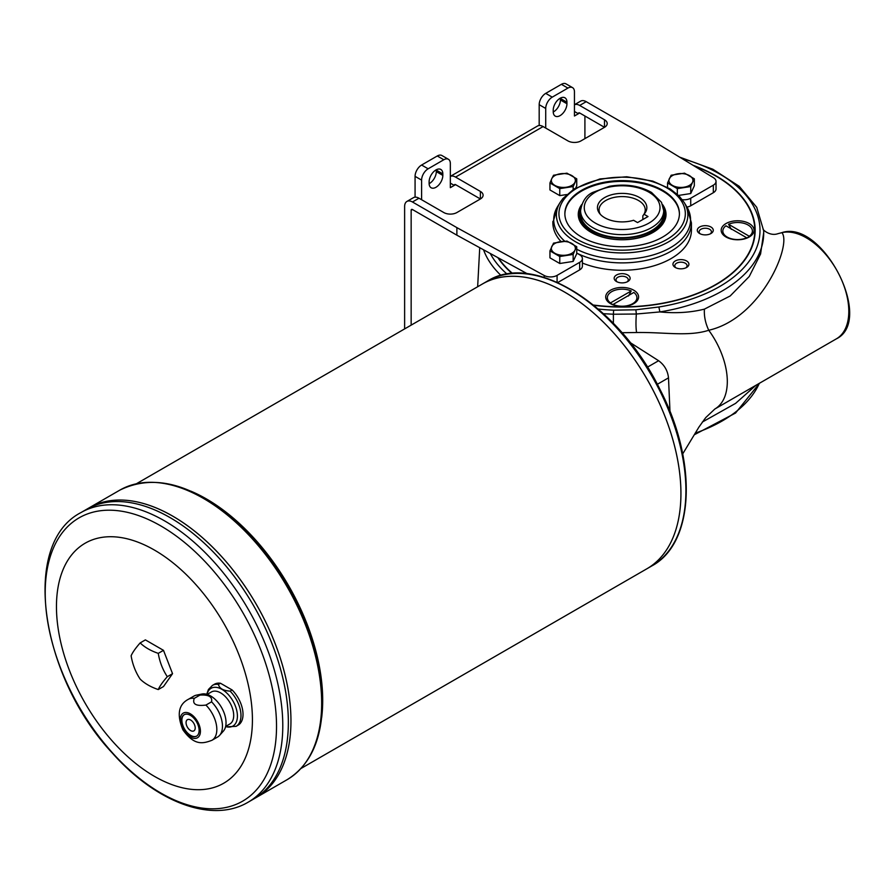 <?xml version="1.0" encoding="UTF-8"?>
<svg xmlns="http://www.w3.org/2000/svg" width="894" height="894" viewBox="0 0 894 894"><rect width="100%" height="100%" fill="white"/><g stroke="black" fill="none" stroke-linecap="round" stroke-linejoin="round"><path stroke-width="1.34" d="M236.083 726.353L238.117 725.179A23.646 13.656 -120 0 0 232.116 689.956L230.082 691.129A23.646 13.656 -120 0 1 240.978 715.535A23.646 13.656 -120 0 1 236.083 726.353L225.545 726.822M230.082 691.129C223.221 690.66 219.343 688.425 218.438 684.413A23.646 13.656 -120 0 0 212.437 685.396L214.471 684.223A23.646 13.656 -120 0 1 220.472 683.239L218.438 684.413M211.554 701.824L205.922 705.075C195.965 706.338 192.087 704.092 194.289 698.359A23.646 13.656 -120 0 0 188.288 699.343L193.92 696.091A23.646 13.656 -120 0 1 196.367 695.163A23.646 13.656 -120 0 1 199.921 695.107C208.682 694.526 212.56 696.772 211.554 701.824A23.646 13.656 -120 0 1 222.461 726.219A23.646 13.656 -120 0 1 219.589 735.382A23.646 13.656 -120 0 1 217.566 737.047L211.934 740.299A23.646 13.656 -120 0 0 216.829 729.482A23.646 13.656 -120 0 0 205.922 705.075M199.921 695.107L194.289 698.359M232.116 689.956L220.472 683.239M200.424 731.258A14.226 8.214 -120 0 0 185.337 712.484A14.226 8.214 -120 0 0 185.337 732.599A14.226 8.214 -120 0 0 200.424 731.258M219.589 735.382L223.388 731.102A21.802 12.583 -120 0 0 226.037 722.654A21.802 12.583 -120 0 0 217.845 702.203A21.802 12.583 -120 0 0 201.977 694.023L196.367 695.163M199.116 730.499A12.382 7.152 -120 0 0 193.719 718.038A12.382 7.152 -120 0 0 184.175 714.719A12.382 7.152 -120 0 0 184.175 729.023A12.382 7.152 -120 0 0 196.557 736.164A12.382 7.152 -120 0 0 199.116 730.499M782.608 232.496L782.216 232.518C822.636 219.667 874.522 320.387 836.371 338.848A60.043 34.665 -120 0 0 838.829 274.033A60.043 34.665 -120 0 0 781.892 232.652L777.679 233.759L781.892 232.652C792.073 244.297 761.722 318.096 708.752 330.266C688.402 336.826 664.32 332.043 636.584 332.523L621.978 332.713M633.768 290.226A16.438 9.499 0 0 0 610.513 290.226A16.438 9.499 0 0 0 610.513 303.658A16.438 9.499 0 0 0 633.768 303.658L633.768 303.658A16.438 9.499 0 0 0 633.768 290.226M679.619 157.12L712.92 169.257L739.293 186.365L756.715 207.307L763.632 230.641A141.554 81.723 180 0 1 659.873 311.928L636.349 314.017L613.373 314.23A16.383 1.151 -89.9 0 1 613.351 323.304M598.287 309.045A138.872 80.181 0 0 0 613.619 310.173L613.373 314.23L603.517 313.693M564.874 214.057A57.272 33.067 180 0 1 600.522 183.818A57.272 33.067 180 0 1 662.644 191.048A57.272 33.067 180 0 1 679.406 214.057M662.555 204.558A43.884 25.334 180 0 1 666.019 214.437A43.884 25.334 180 0 1 622.146 239.771A43.884 25.334 180 0 1 578.262 214.437A43.884 25.334 180 0 1 581.726 204.558M755.899 385.303L735.617 403.362L704.405 420.895L704.316 419.387M836.371 338.848L714.876 408.994A60.043 34.665 -120 0 0 718.363 406.435C723.738 401.451 726.699 394.031 727.247 384.174A60.054 34.676 -120 0 0 727.28 379.559C726.867 369.144 724.028 358.315 718.776 347.096A60.043 34.665 -120 0 0 710.92 333.339L708.752 330.266C705.422 323.237 703.969 316.197 704.405 309.134L730.186 295.97L749.25 276.492L760.582 253.963L763.722 232.384M613.619 310.173L635.869 309.793L636.349 314.017C635.779 321.851 635.857 328.02 636.584 332.523M716.072 176.196A133.027 76.806 180 0 1 716.206 176.263A133.027 76.806 180 0 1 716.206 176.274A133.027 76.806 180 0 1 755.162 230.428M527.348 273.787L498.45 257.953A132.658 76.582 0 0 0 512.586 273.463M593.527 305.055A132.658 76.582 0 0 0 738.466 267.082A132.658 76.582 0 0 0 715.949 176.118A132.658 76.582 0 0 0 694.113 165.938M616.491 281.532A7.99 4.615 0 0 0 627.789 281.532L627.789 281.532A7.99 4.615 0 0 0 627.789 275.017A7.99 4.615 0 0 0 616.491 275.017A7.99 4.615 0 0 0 616.491 281.532L616.491 281.532M627.052 281.912A6.135 3.542 0 0 0 628.281 279.777A6.135 3.542 0 0 0 622.146 276.235A6.135 3.542 0 0 0 616 279.777A6.135 3.542 0 0 0 617.229 281.912M693.062 165.301A133.027 76.806 180 0 1 716.206 175.962A133.027 76.806 180 0 1 755.162 230.272A133.027 76.806 180 0 1 593.839 305.312M512.184 273.497A133.027 76.806 180 0 1 497.835 257.617L456.879 235.178L456.879 227.635L412.458 201.988A11.086 6.403 60 0 0 406.915 201.441A11.086 6.403 60 0 0 404.624 206.514L404.624 328.903M710.194 233.915A6.135 3.542 0 0 0 711.423 231.781A6.135 3.542 0 0 0 705.277 228.238A6.135 3.542 0 0 0 699.142 231.781A6.135 3.542 0 0 0 700.371 233.915M685.843 267.854A6.135 3.542 0 0 0 687.073 265.719A6.135 3.542 0 0 0 680.926 262.177A6.135 3.542 0 0 0 674.791 265.719A6.135 3.542 0 0 0 676.02 267.854M662.644 237.066A57.272 33.067 0 0 0 679.418 213.677A57.272 33.067 0 0 0 622.146 180.61A57.272 33.067 0 0 0 564.863 213.677A57.272 33.067 0 0 0 600.22 244.23A57.272 33.067 0 0 0 662.644 237.066M580.776 208.056A42.499 24.529 0 0 0 579.647 213.677A42.499 24.529 0 0 0 622.146 238.217A42.499 24.529 0 0 0 664.633 213.677A42.499 24.529 0 0 0 663.504 208.056M664.633 213.677L664.633 215.186A42.499 24.529 180 0 1 622.146 239.726A42.499 24.529 180 0 1 579.647 215.186L579.647 213.677M552.894 221.421A69.285 39.995 0 0 0 552.861 222.729A69.285 39.995 0 0 0 561.019 241.57M663.706 210.66L663.706 213.677A41.571 24.004 180 0 1 638.048 235.848A41.571 24.004 180 0 1 592.744 230.652A41.571 24.004 180 0 1 580.575 213.677L580.575 210.66C582.05 201.452 586.162 195.35 592.934 192.344L609.529 186.276C625.42 183.605 639.411 185.661 651.536 192.456L661.515 202.346L663.706 210.66A41.571 24.004 180 0 1 638.048 232.831A41.571 24.004 180 0 1 592.744 227.635A41.571 24.004 180 0 1 580.575 210.66M648.005 216.549L637.556 222.584L633.578 220.282A24.697 14.259 180 0 1 599.595 213.465A24.697 14.259 180 0 1 622.146 193.383A24.697 14.259 180 0 1 644.686 213.465A24.697 14.259 180 0 1 644.026 214.247L648.005 216.549M644.026 214.247L642.842 215.823L642.842 219.533M643.725 214.649A23.099 13.332 0 0 0 645.233 209.911A23.099 13.332 0 0 0 622.146 196.579A23.099 13.332 0 0 0 599.047 209.911A23.099 13.332 0 0 0 600.399 214.404M131.116 655.783A50.802 10.739 -38.8 0 1 140.168 642.909L145.387 639.892L163.49 650.34L172.542 673.674L163.49 686.547L158.26 689.565A50.802 29.334 180 0 1 140.168 679.116A50.802 40.062 -95.1 0 1 131.116 655.783M140.168 642.909A50.802 29.334 0 0 0 158.26 653.358L163.49 650.34M158.26 653.358A50.802 40.062 84.9 0 0 167.312 676.691L172.542 673.674M167.312 676.691A50.802 10.739 141.2 0 0 158.26 689.565M252.421 719.793A138.57 80.002 -120 0 0 105.447 536.948A138.57 80.002 -120 0 0 105.447 732.912A138.57 80.002 -120 0 0 252.421 719.793M301.054 768.449L646.876 568.785A164.429 94.932 -120 0 0 680.926 493.51A164.429 94.932 -120 0 0 609.149 328.031A164.429 94.932 -120 0 0 482.447 283.979A164.429 94.932 -120 0 1 482.458 283.968L487.42 281.107A164.429 94.932 60 0 1 614.133 325.159A164.429 94.932 60 0 1 685.91 490.638A164.429 94.932 60 0 1 651.849 565.913L646.887 568.774A164.429 94.932 -120 0 0 680.937 493.499A164.418 94.92 -120 0 0 564.662 292.126M680.926 493.499L680.926 493.499A164.429 94.932 -120 0 0 609.172 328.02A164.429 94.932 -120 0 0 482.458 283.968M86.517 509.368L80.952 512.575A167.2 96.541 60 0 1 209.799 557.375A167.2 96.541 60 0 1 282.783 725.637A167.2 96.541 60 0 1 248.152 802.186L253.728 798.968A167.2 96.541 -120 0 0 288.349 722.43A167.2 96.541 -120 0 0 215.365 554.157A167.2 96.541 -120 0 0 86.517 509.368A167.2 96.541 -120 0 1 86.528 509.356L89.109 507.859A167.2 96.541 -120 0 0 89.121 507.859L119.83 490.135A167.2 96.541 60 0 1 248.677 534.925A167.2 96.541 60 0 1 321.661 703.198A167.2 96.541 60 0 1 287.03 779.736L256.332 797.459A167.2 96.541 -120 0 0 290.963 720.922A167.189 96.53 -120 0 0 172.721 516.151M290.952 720.922A167.189 96.53 -120 0 0 290.952 720.91A167.2 96.541 -120 0 0 217.98 552.648A167.2 96.541 -120 0 0 89.132 507.859A167.2 96.541 -120 0 1 217.957 552.66A167.2 96.541 -120 0 1 290.952 720.933A167.2 96.541 -120 0 1 256.321 797.47L253.728 798.968A167.2 96.541 -120 0 0 288.36 722.419A167.189 96.53 -120 0 0 288.349 722.408A167.189 96.53 -120 0 0 170.128 517.648M288.36 722.419A167.2 96.541 -120 0 0 215.376 554.157A167.2 96.541 -120 0 0 86.528 509.356M187.405 719.692A6.47 3.732 -120 0 0 187.405 727.157A6.47 3.732 -120 0 0 193.864 730.89A6.47 3.732 -120 0 0 195.205 727.939A6.47 3.732 -120 0 0 192.378 721.424A6.47 3.732 -120 0 0 187.394 719.692A6.47 3.732 -120 0 0 187.394 727.157A6.47 3.732 -120 0 0 193.864 730.89M184.309 714.652A12.382 7.152 -120 0 0 184.443 728.867A12.382 7.152 -120 0 0 196.68 736.086M225.646 726.409L229.881 723.972A18.472 10.672 -120 0 0 233.703 715.513A18.472 10.672 -120 0 0 225.634 696.918A18.472 10.672 -120 0 0 211.397 691.967L207.162 694.414M684.491 194.512A10.527 6.079 180 0 1 682.804 194.769M678.535 195.428L690.738 193.54L694.325 185.807L694.325 178.822L692.526 182.287A12.013 6.928 180 0 1 684.033 187.192A12.013 6.928 180 0 1 672.433 185.393A12.013 6.928 180 0 1 669.327 178.699A12.013 6.928 180 0 1 677.82 173.794A12.013 6.928 180 0 1 689.419 175.593A12.013 6.928 180 0 1 692.526 182.287L690.738 186.555L677.339 188.634L677.339 194.311M677.339 188.634L667.539 182.968L671.126 175.235L684.513 173.168L694.325 178.822M667.539 182.968L667.539 187.349M690.738 186.555L690.738 193.54M566.908 262.4A10.527 6.079 180 0 1 565.22 262.657M573.155 261.428L576.742 253.695L576.742 246.71L574.954 250.175A12.013 6.928 180 0 1 566.461 255.069A12.013 6.928 180 0 1 554.861 253.281A12.013 6.928 180 0 1 551.754 246.576A12.013 6.928 180 0 1 560.247 241.682A12.013 6.928 180 0 1 571.847 243.47A12.013 6.928 180 0 1 574.954 250.175L573.155 254.444L559.767 256.511L559.767 263.495L573.155 261.428L573.155 254.444M576.742 246.71L566.941 241.045L553.542 243.123L549.955 250.856L549.955 257.841L559.767 263.495M549.955 250.856L559.767 256.511M549.955 182.968L559.767 188.634L573.155 186.555L576.742 178.822L566.941 173.168L553.542 175.235L551.754 178.699A12.013 6.928 180 0 1 560.247 173.794A12.013 6.928 180 0 1 571.847 175.593A12.013 6.928 180 0 1 574.954 182.287A12.013 6.928 180 0 1 566.461 187.192A12.013 6.928 180 0 1 554.861 185.393A12.013 6.928 180 0 1 551.754 178.699L549.955 182.968L549.955 189.953L559.767 195.618L566.673 194.546A10.527 6.079 180 0 1 565.22 194.769M575.781 187.896L576.742 185.807L576.742 178.822M559.767 188.634L559.767 195.618M573.155 186.555L573.155 189.528M415.073 197.172L415.073 176.341A9.242 5.33 -60 0 1 421.599 165.032L437.278 155.981A9.242 5.33 -60 0 1 441.904 155.522L448.43 159.288A9.242 5.33 -60 0 1 450.341 163.524L450.341 187.662L454.264 185.393A1.844 1.062 60 0 1 454.644 184.544A1.844 1.062 60 0 1 455.571 184.645L480.391 198.971A9.242 5.33 0 0 0 483.095 195.205A9.242 5.33 0 0 0 480.391 191.428L455.571 177.101A11.086 6.403 60 0 0 450.341 176.386M567.925 88.093L561.387 84.327A9.242 5.33 -60 0 1 566.014 83.868L572.54 87.634A9.242 5.33 -60 0 0 567.925 88.093L552.246 97.144A9.242 5.33 -60 0 0 545.72 108.465L539.183 104.687L539.183 125.518M539.183 104.687A9.242 5.33 -60 0 1 545.72 93.378L561.387 84.327M560.404 98.105A9.7 5.599 -60 0 1 560.415 98.463L560.415 99.972A9.7 5.599 -60 0 1 553.23 112.029M436.294 169.759A9.7 5.599 -60 0 1 436.306 170.117L436.306 171.626A9.7 5.599 -60 0 1 429.12 183.683M566.941 102.24L566.941 103.749A9.7 5.599 -60 0 1 562.706 113.504A9.7 5.599 -60 0 1 555.23 116.108A9.7 5.599 -60 0 1 553.23 111.661L553.23 110.152A9.7 5.599 -60 0 1 557.465 100.396A9.7 5.599 -60 0 1 564.93 97.792A9.7 5.599 -60 0 1 566.941 102.24L560.415 98.463M584.911 116.008L584.911 138.626M572.54 87.634A9.242 5.33 -60 0 1 574.451 91.87L574.451 116.008L578.373 113.739A1.844 1.062 60 0 1 578.753 112.89A1.844 1.062 60 0 1 579.681 112.99L604.5 127.317A9.242 5.33 0 0 0 607.205 123.551A9.242 5.33 0 0 0 604.5 119.774L579.681 105.447A11.086 6.403 60 0 0 574.451 104.732L580.675 101.123A11.086 6.403 -120 0 1 586.218 101.67L579.681 105.447M545.72 108.465L545.72 128.077M421.599 199.731L421.599 180.119A9.242 5.33 -60 0 1 428.137 168.798L443.815 159.747A9.242 5.33 -60 0 1 448.43 159.288M411.151 325.137L411.151 210.291A1.844 1.062 60 0 1 411.531 209.442A1.844 1.062 60 0 1 412.458 209.531L456.879 235.178M442.832 173.894L442.832 175.403A9.7 5.599 -60 0 1 438.596 185.159A9.7 5.599 -60 0 1 431.12 187.762A9.7 5.599 -60 0 1 429.12 183.326L429.12 181.817A9.7 5.599 120 0 1 433.355 172.05A9.7 5.599 120 0 1 440.82 169.447A9.7 5.599 120 0 1 442.832 173.894L436.306 170.117M574.451 111.482L578.373 113.739L579.681 112.99M450.341 183.136L454.264 185.393L455.571 184.645M686.972 207.073A9.242 5.33 0 0 0 690.727 205.765L713.323 192.713A9.242 5.33 0 0 0 716.027 188.947L716.027 181.404A9.242 5.33 0 0 0 713.49 177.727L630.628 127.317L586.218 101.67M682.278 199.664A9.242 5.33 0 0 0 690.727 198.222L713.323 185.17A9.242 5.33 0 0 0 716.027 181.404M544.189 277.419L544.189 275.475A9.242 5.33 0 0 0 557.085 275.374L579.681 262.333A9.242 5.33 0 0 0 582.385 258.556A9.242 5.33 0 0 0 579.681 254.79L576.742 253.091M557.711 282.56L579.681 269.876A9.242 5.33 0 0 0 582.385 266.099L582.385 258.556M604.5 119.774L604.5 127.317L580.988 140.894A9.242 5.33 0 0 1 567.925 140.894L543.105 126.568A11.086 6.403 -120 0 0 537.562 126.009L450.341 176.364M480.391 191.428L480.391 198.971L456.879 212.548A9.242 5.33 0 0 1 443.815 212.548L418.995 198.222A11.086 6.403 -120 0 0 413.453 197.663L406.915 201.441M544.189 275.475L456.879 227.635M498.45 257.953L497.835 257.617M582.385 263.037A69.285 39.995 0 0 0 654.129 265.753A69.285 39.995 0 0 0 691.42 230.272L691.42 222.897A69.285 39.995 180 0 1 651.067 259.238A69.285 39.995 180 0 1 577.01 253.248M686.581 267.474L686.581 267.474A7.99 4.615 0 0 0 686.581 260.959A7.99 4.615 0 0 0 675.283 260.959A7.99 4.615 0 0 0 675.283 267.474A7.99 4.615 0 0 0 686.581 267.474M710.931 233.535L710.931 233.535A7.99 4.615 0 0 0 710.931 227.009A7.99 4.615 0 0 0 699.633 227.009A7.99 4.615 0 0 0 699.633 233.535A7.99 4.615 0 0 0 710.931 233.535M749.239 236.988L749.239 236.988A16.438 9.499 0 0 0 749.239 223.556A16.438 9.499 0 0 0 725.984 223.556A16.438 9.499 0 0 0 725.984 236.988A16.438 9.499 0 0 0 749.239 236.988M704.405 420.895L702.36 422.013M635.869 309.793L658.878 306.988L659.873 311.928C675.763 313.503 690.615 312.565 704.405 309.134M663.046 206.011A43.884 25.334 180 0 1 666.019 214.806M578.262 214.806A43.884 25.334 180 0 1 581.234 206.011M722.833 231.177A14.785 8.538 0 0 0 722.833 231.334A14.785 8.538 0 0 0 727.157 237.368A14.785 8.538 0 0 0 731.124 239M744.11 239A14.785 8.538 0 0 0 746.68 238.072L746.065 238.419M731.326 229.356L728.554 224.282A14.785 8.538 180 0 1 744.11 223.366A14.785 8.538 180 0 1 752.39 231.032A14.785 8.538 180 0 1 749.284 236.262L728.554 224.282M746.512 238.128L749.284 236.564A14.785 8.538 0 0 0 752.39 231.334A14.785 8.538 0 0 0 752.39 231.177M607.361 297.847A14.785 8.538 -0 0 0 607.361 297.993A14.785 8.538 -0 0 0 610.468 303.234L613.239 304.798M631.209 290.952L610.468 302.932A14.785 8.538 180 0 1 607.361 297.691A14.785 8.538 180 0 1 615.642 290.036A14.785 8.538 180 0 1 631.209 290.952L628.426 296.026M613.686 305.089L613.083 304.742A14.785 8.538 -0 0 0 615.653 305.659M628.627 305.659A14.785 8.538 -0 0 0 632.594 304.027A14.785 8.538 -0 0 0 636.919 297.993A14.785 8.538 -0 0 0 636.919 297.847M633.812 292.461A14.785 8.538 180 0 1 636.919 297.691A14.785 8.538 180 0 1 628.638 305.357A14.785 8.538 180 0 1 613.083 304.441L633.812 292.461M725.939 225.791L746.68 237.77A14.785 8.538 180 0 1 731.113 238.687A14.785 8.538 180 0 1 722.833 231.032A14.785 8.538 180 0 1 725.939 225.791M225.601 726.576A21.802 12.583 -120 0 0 237.413 716.083A21.802 12.583 -120 0 0 223.813 690.559A21.802 12.583 -120 0 0 207.006 694.37M595.359 223.109A37.872 21.869 0 0 0 658.722 213.308A37.872 21.869 0 0 0 612.334 186.522A37.872 21.869 0 0 0 595.359 223.109M682.703 453.906L698.907 427.12L705.735 417.61L714.876 408.994A60.043 34.665 -120 0 0 718.363 406.435M647.435 367.166L658.61 360.718L630.147 342.558M658.61 360.718C664.421 364.976 667.717 370.686 668.5 377.849L657.325 384.297M669.986 411.575L668.5 377.849M560.091 202.48L562.851 198.58L574.183 188.869L599.963 178.934L626.728 176.766L652.732 181.102L670.209 188.936L679.116 196.01L684.189 202.48A65.72 37.939 180 0 1 668.611 241.816A65.72 37.939 180 0 1 587.19 247.124A65.72 37.939 180 0 1 560.091 202.48L557.543 206.682A68.413 39.504 0 0 0 564.706 241.179M576.742 249.258A68.413 39.504 0 0 0 670.522 247.638A68.413 39.504 0 0 0 686.737 206.682L691.42 222.897M666.835 239.48A63.206 36.498 0 0 0 638.506 178.431A63.206 36.498 0 0 0 561.086 223.12A63.206 36.498 0 0 0 666.835 239.48M321.65 717.737A164.429 94.932 -120 0 0 322.7 700.337A164.429 94.932 -120 0 0 190.835 491.152M276.525 726.274A163.557 94.429 -120 0 0 103.045 510.463A163.557 94.429 -120 0 0 103.045 741.774A163.557 94.429 -120 0 0 276.525 726.274M411.151 210.291L412.458 209.531M713.323 192.713L713.323 185.17M690.727 205.765L690.727 198.222M557.085 282.28L557.085 275.374M579.681 262.333L579.681 269.876M543.105 126.568L455.571 177.101M418.995 198.222L412.458 201.988M421.599 180.119L415.073 176.341M428.137 168.798L421.599 165.032M443.815 159.747L437.278 155.981M552.246 97.144L545.72 93.378M566.941 103.749L560.415 99.972M442.832 175.403L436.306 171.626M490.258 253.46A137.866 79.6 0 0 0 507.099 274.134M658.878 306.988A137.866 79.6 0 0 0 759.453 237.402A137.866 79.6 0 0 0 682.01 158.573M695.208 433.154A141.554 81.723 0 0 0 759.319 383.325M501.02 275.464A141.554 81.723 180 0 1 483.542 249.784M206.737 694.292L208.425 689.486L212.437 685.396M211.934 740.299C202.793 743.719 194.367 745.887 182.89 729.806C176.677 714.708 178.476 704.55 188.288 699.343M557.543 206.682L552.861 222.807M136.614 483.632L482.447 283.979M80.952 512.575C20.216 543.843 40.409 676.479 112.398 753.128C155.724 802.074 211.934 823.787 248.152 802.186M119.83 490.135C154.763 473.027 194.523 484.302 239.111 523.951C287.633 568.092 323.215 643.982 322.477 702.058C322.097 739.461 310.285 765.342 287.03 779.736M487.42 281.107C533.986 251.359 619.341 305.804 659.917 389.292C697.745 461.796 694.66 543.071 651.849 565.913M685.039 194.423L682.278 194.858M567.466 262.311L564.695 262.735M566.606 194.613L564.695 194.858M759.531 383.202L735.55 413.039L694.247 434.786M777.679 233.759C769.868 236.485 761.923 229.277 763.174 228.853M479.732 247.705L477.653 286.75M763.632 230.641L763.722 232.418M728.699 238.251L727.157 237.368M684.189 202.48L686.737 206.682M631.052 304.921L632.594 304.027"/></g></svg>
